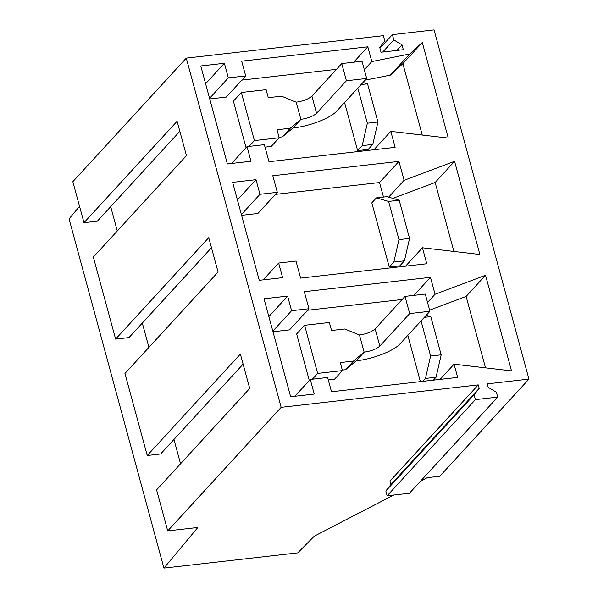 <?xml version="1.0" encoding="UTF-8"?>
<svg xmlns="http://www.w3.org/2000/svg" width="598" height="598" viewBox="0 0 598 598"><rect width="100%" height="100%" fill="white"/><g stroke="black" fill="none" stroke-linecap="round" stroke-linejoin="round"><path stroke-width="0.9" d="M79.534 206.317L69.054 218.883L163.934 568.1L197.848 527.473L167.724 530.897L156.579 489.882L249.71 388.431L240.366 354.061L147.243 455.512L160.623 453.987L243.102 364.137M163.934 568.1L297.759 552.866L314.301 536.159L393.731 495.032M179.849 131.321L97.369 221.17L83.989 222.695L72.844 181.68L186.27 58.111L281.157 407.335L478.265 384.888L479.207 388.364L474.102 394.792L475.417 399.628L497.715 397.087L496.4 392.258L488.215 387.34L487.273 383.864L528.946 379.117L439.792 476.24L427.278 477.667L420.544 481.151M478.265 384.888L389.986 481.054L390.935 484.53L385.83 490.958L387.138 495.787L409.443 493.245L497.715 397.087M281.157 407.335L167.724 530.897M479.207 388.364L390.935 484.53M475.417 399.628L387.138 495.787M474.102 394.792L385.83 490.958M413.898 295.375L430.455 277.33L304.307 291.689L308.942 308.732L291.592 310.706L287.623 296.092L264.032 298.776L290.65 396.751L314.242 394.06L310.272 379.453L294.829 396.272M310.272 379.453L327.614 377.473L331.501 391.757L457.649 377.398L454.061 364.189L440.098 379.394M287.623 296.092L268.861 316.536M291.592 310.706L272.83 331.15M308.942 308.732L289.522 329.887L272.994 331.77M307.529 310.265L402.148 299.493M430.455 277.33L435.06 294.261L427.548 302.439M429.641 310.145L466.119 296.421L485.539 275.267L435.06 294.261M454.061 364.189L511.514 370.895L485.539 275.267M485.524 367.86L466.119 296.421M173.943 439.478L180.544 463.779M407.821 335.366L420.394 381.636M426.239 315.296L430.807 316.626L441.182 354.831L436.054 377.241L433.371 380.156M436.054 377.241L425.462 378.444L422.786 381.367M425.462 378.444L430.597 356.034L421.059 320.939M430.807 316.626L424.348 317.359M441.182 354.831L430.597 356.034M83.989 222.695L177.113 121.245L186.456 155.622L93.325 257.073L115.616 339.103L208.739 237.653L218.083 272.03L124.952 373.473L147.243 455.512M186.27 58.111L383.378 35.671L384.82 40.978L379.723 47.406L381.031 52.235L403.336 49.701L402.02 44.872L393.835 39.954L392.393 34.647L434.066 29.9L528.946 379.117M142.317 323.07L148.917 347.371M110.69 206.669L117.29 230.963M409.757 53.977L371.836 61.557L367.83 46.808L241.682 61.168L245.688 75.916L228.339 77.89L224.37 63.283L200.779 65.967L227.397 163.934L250.988 161.251L247.019 146.637L264.361 144.664L268.995 161.699L395.143 147.34L390.808 131.373L448.261 138.078L422.3 42.51L402.88 63.665L390.337 75.131L409.757 53.977L422.3 42.51M454.577 161.318L404.099 180.312L398.956 161.385L272.808 175.745L277.315 192.324L259.966 194.298L255.996 179.684L232.637 182.345L259.255 280.312L282.615 277.659L278.646 263.045L295.988 261.072L300.622 278.107L426.77 263.748L422.435 247.781L479.888 254.486L454.577 161.318L435.157 182.48L392.879 198.386M211.475 247.729L128.996 337.578L115.616 339.103M278.646 263.045L263.202 279.864M255.996 179.684L237.413 199.926M259.966 194.298L241.383 214.54M277.315 192.324L257.895 213.479L241.599 215.332M275.409 194.395L379.536 182.54L398.956 161.385M404.099 180.312L388.64 197.153M383.482 197.071L379.536 182.54M453.897 251.452L435.157 182.48M422.435 247.781L405.556 266.162M376.404 197.878L386.996 196.675L399.18 200.218L409.555 238.423L404.427 260.833L399.845 265.826L389.253 267.029L371.821 202.871L376.404 197.878L388.588 201.421L398.971 239.626L393.835 262.044L389.253 267.029M404.427 260.833L393.835 262.044M399.18 200.218L388.588 201.421M409.555 238.423L398.971 239.626M392.393 34.647L379.939 48.214M393.835 39.954L382.735 52.048M402.02 44.872L396.915 50.434M365.109 80.169L390.337 75.131M371.836 61.557L364.324 69.734M367.83 46.808L353.687 62.214M336.472 69.323L241.854 80.095M245.688 75.916L226.268 97.07L209.741 98.954M228.339 77.89L209.577 98.334M224.37 63.283L205.607 83.72M247.019 146.637L231.576 163.456M390.808 131.373L373.929 149.754M422.27 135.043L402.88 63.665M344.568 102.55L357.626 150.621L368.219 149.418L372.801 144.424L362.209 145.635L357.626 150.621M372.801 144.424L377.929 122.014L367.553 83.81L362.986 82.487M362.209 145.635L367.344 123.218L357.806 88.123M377.929 122.014L367.344 123.218M367.553 83.81L361.095 84.55M328.295 379.954L334.499 379.252L342.445 370.596L340.262 362.575L353.485 361.072L364.145 352.177C371.238 351.116 376.463 349.09 379.82 346.085L409.675 313.569L405.003 296.384L375.155 328.9C371.799 331.897 366.574 333.931 359.473 334.992L344.769 328.99L331.546 330.492L329.371 322.471L304.591 325.297L317.665 373.414L342.445 370.596M304.591 325.297L296.645 333.953L309.293 380.515M342.303 370.095L345.547 369.721L356.199 360.833L364.145 352.177L359.473 334.992M312.343 379.214L317.665 373.414M405.003 296.384L425.275 294.074L429.947 311.259L400.099 343.783C393.925 350.921 372.883 359.099 356.199 360.833M345.547 369.721L353.485 361.072M429.947 311.259L409.675 313.569M265.034 147.145L271.245 146.435L279.191 137.779L277.009 129.759L290.232 128.256L300.891 119.368C307.985 118.307 313.21 116.274 316.566 113.276L346.421 80.76L341.75 63.567L311.902 96.091C308.546 99.089 303.321 101.114 296.219 102.176L281.516 96.173L268.293 97.683L266.11 89.663L241.338 92.481L254.412 140.605L279.191 137.779M241.338 92.481L233.392 101.137L246.04 147.699M279.049 137.278L282.286 136.912L292.945 128.017L300.891 119.368L296.219 102.176M249.089 146.398L254.412 140.605M341.75 63.567L362.022 61.265L366.694 78.45L336.838 110.966C330.672 118.112 309.629 126.283 292.945 128.017M282.286 136.912L290.232 128.256M366.694 78.45L346.421 80.76M379.82 346.085L375.155 328.9M316.566 113.276L311.902 96.091"/></g></svg>
